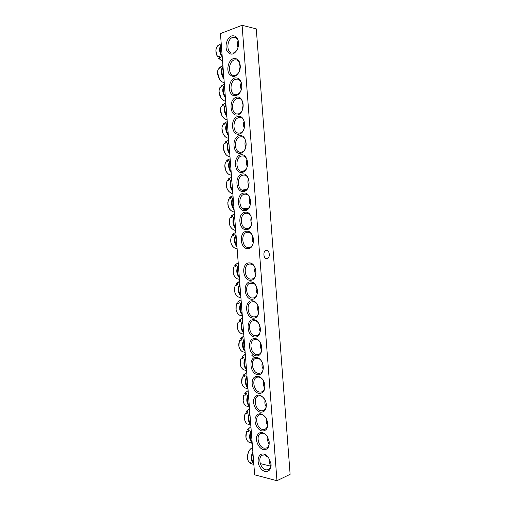 <?xml version="1.0" encoding="UTF-8"?>
<svg xmlns="http://www.w3.org/2000/svg" width="506" height="506" viewBox="0 0 506 506"><rect width="100%" height="100%" fill="white"/><g stroke="black" fill="none" stroke-linecap="round" stroke-linejoin="round"><path stroke-width="0.76" d="M269.021 440.758L269.053 440.947C269.508 444.515 268.629 446.874 266.428 448.019L264.145 448.183C258.364 447.247 255.669 435.021 260.868 433.414L262.993 433.256C264.689 433.642 266.175 434.806 267.453 436.748L267.51 436.842M263.468 449.625C267.699 449.897 269.584 447.121 269.122 441.295L267.276 436.457C262.81 431.194 259.306 431.125 256.763 436.242C255.271 441.213 258.99 448.708 263.468 449.625M220.439 33.579L254.651 474.843L276.965 480.7L242.089 25.3L220.439 33.579M262.026 430.941C266.314 431.074 268.186 428.177 267.642 422.251L266.226 418.291C261.887 412.592 258.288 412.282 255.429 417.361C253.702 422.371 257.44 430.119 262.026 430.941M259.142 393.472C263.715 393.251 265.511 389.943 264.543 383.535L264.221 382.473C261.994 375.933 255.075 374.098 252.873 379.298C250.489 384.307 254.24 392.865 259.142 393.472M256.245 355.882C264.391 356.762 263.025 339.001 254.91 338.552C246.896 337.938 248.237 355.199 256.245 355.882M253.335 318.166C261.463 318.616 260.097 300.792 251.994 300.779C244.006 300.596 245.347 317.913 253.335 318.166M250.419 280.33C258.528 280.337 257.156 262.462 249.078 262.886C241.103 263.133 242.45 280.507 250.419 280.33M234.822 77.949C229.99 79.328 227.592 88.651 230.799 93.338C233.854 98.253 240.502 95.217 241.653 88.202L241.779 87.291C241.792 80.587 239.471 77.475 234.822 77.949M237.795 116.456C229.901 118.379 231.261 135.975 239.155 134.122C247.181 132.433 245.79 114.324 237.795 116.456M240.748 154.83C232.836 156.316 234.196 173.855 242.108 172.445C250.154 171.199 248.769 153.147 240.748 154.83M243.696 193.083C235.764 194.127 237.118 211.609 245.049 210.635C253.12 209.838 251.741 191.85 243.696 193.083M246.637 231.21C238.68 231.818 240.034 249.243 247.984 248.705C256.074 248.345 254.695 230.42 246.637 231.21M231.59 35.958C227.055 37.552 224.487 46.154 227.017 51.062C230.704 55.875 234.316 55.009 237.852 48.468L238.699 44.041C238.301 37.817 235.929 35.123 231.59 35.958M263.809 454.11C258.111 452.649 256.023 462.231 260.672 468.221C265.176 474.47 272.279 471.282 270.925 463.414L268.56 457.633C267.143 455.716 265.561 454.546 263.809 454.11M245.17 212.159C237.225 212.988 238.579 230.445 246.517 229.686C254.594 229.11 253.221 211.147 245.17 212.159M242.222 173.975C234.303 175.24 235.657 192.748 243.582 191.559C251.64 190.534 250.255 172.514 242.222 173.975M239.275 135.659C231.368 137.366 232.728 154.931 240.628 153.299C248.667 151.832 247.282 133.755 239.275 135.659M236.308 97.215C228.427 99.366 229.794 116.994 237.675 114.919C245.688 112.996 244.297 94.856 236.308 97.215M233.336 58.645C228.706 60.106 226.226 68.93 229.028 73.724C233.07 78.297 236.675 77.089 239.85 70.106L240.337 67.115C240.065 60.809 237.731 57.981 233.336 58.645M251.88 299.267C259.995 299.495 258.629 281.646 250.54 281.848C242.557 281.88 243.898 299.229 251.88 299.267M254.79 337.04C262.924 337.704 261.564 319.912 253.455 319.678C245.454 319.28 246.795 336.572 254.79 337.04M257.693 374.693C265.846 375.787 264.493 358.058 256.359 357.388C248.338 356.559 249.673 373.801 257.693 374.693M260.584 412.219C264.954 412.213 266.807 409.164 266.143 403.08L265.188 400.208C261.039 394.01 257.345 393.409 254.113 398.412C252.121 403.44 255.872 411.511 260.584 412.219M242.089 25.3L256.276 28.886L290.121 474.331L276.965 480.7M267.516 421.643L267.585 421.972C268.091 425.729 267.174 428.19 264.815 429.36L262.703 429.518C256.827 428.721 254.227 416.229 259.603 414.711L261.551 414.566C263.443 414.958 265.043 416.286 266.352 418.532L266.479 418.759M265.928 402.207L266.086 402.884C266.694 406.868 265.732 409.462 263.196 410.67L261.267 410.821C255.283 410.164 252.785 397.393 258.345 395.977L260.109 395.844C262.234 396.255 263.949 397.773 265.264 400.391L265.511 400.967M259.818 392.093C253.74 391.581 251.349 378.52 257.086 377.217L258.667 377.09C261.121 377.552 262.981 379.367 264.233 382.542L264.518 383.466C265.353 387.811 264.372 390.645 261.57 391.954L259.818 392.093M258.376 373.333C252.184 372.966 249.92 359.608 255.834 358.419L257.219 358.305C263.367 358.488 265.821 371.923 259.932 373.213L258.376 373.333M256.928 354.548C250.622 354.333 248.49 340.652 254.588 339.589L255.77 339.494C262.032 339.513 264.353 353.277 258.281 354.434L256.928 354.548M255.479 335.725C249.06 335.674 247.067 321.652 253.342 320.728L254.316 320.646C260.698 320.507 262.88 334.605 256.631 335.636L255.479 335.725M254.025 316.876C247.485 316.99 245.65 302.607 252.102 301.835L252.867 301.772C259.363 301.462 261.393 315.921 254.967 316.8L254.025 316.876M252.57 297.996C245.91 298.281 244.234 283.531 250.862 282.911L251.406 282.867C258.035 282.386 259.894 297.212 253.297 297.933L252.57 297.996M251.115 279.078C244.322 279.546 242.829 264.41 249.622 263.955L249.951 263.93C256.706 263.265 258.389 278.483 251.621 279.04L251.115 279.078M240.065 69.24L239.895 69.917C238.99 72.807 237.504 74.635 235.429 75.388L233.645 75.52C227.845 74.964 228.339 61.574 234.24 59.967L236.188 59.816C238.933 60.65 240.312 63.155 240.318 67.323L240.255 68.089M235.72 79.24L237.485 79.107C240.527 80.018 241.95 82.763 241.76 87.355L241.653 88.145C240.907 91.611 239.325 93.774 236.909 94.635L235.322 94.755C229.37 94.337 229.705 80.713 235.72 79.24M237.206 98.48L238.769 98.366C244.866 98.752 244.506 112.73 238.389 113.856L236.998 113.958C230.9 113.692 231.065 99.815 237.206 98.48M238.687 117.696L240.04 117.594C246.295 117.822 246.112 132.06 239.869 133.04L238.687 133.129C232.431 133.021 232.412 118.885 238.687 117.696M240.16 136.873L241.311 136.791C247.706 136.848 247.719 151.364 241.343 152.192L240.369 152.268C233.974 152.325 233.759 137.917 240.16 136.873M241.634 156.019L242.57 155.949C249.11 155.835 249.331 170.636 242.817 171.319L242.058 171.37C235.518 171.61 235.1 156.917 241.634 156.019M243.108 175.139L243.822 175.082C250.502 174.785 250.944 189.883 244.284 190.408L243.753 190.446C237.074 190.863 236.435 175.873 243.108 175.139M244.581 194.222L245.075 194.184C251.88 193.69 252.557 209.098 245.752 209.465L245.442 209.49C238.636 210.098 237.763 194.804 244.581 194.222M246.049 213.273L246.314 213.254C253.247 212.564 254.17 228.288 247.219 228.491L247.13 228.503C240.198 229.307 239.085 213.69 246.049 213.273M266.289 250.375L266.377 250.369C269.869 249.977 270.419 258.414 266.921 258.623L266.788 258.636C263.297 258.996 262.785 250.521 266.289 250.375M247.51 232.292L247.56 232.292C254.518 231.4 255.821 247.219 248.813 247.478L248.68 247.491C241.704 248.263 240.483 232.532 247.51 232.292M270.83 462.882L270.843 462.952C271.248 466.336 270.425 468.594 268.376 469.713L265.903 469.884C260.229 468.796 257.44 456.855 262.437 455.147L264.752 454.983L268.56 457.633M238.035 47.937L237.953 48.165C236.991 50.632 235.6 52.213 233.785 52.909L231.786 53.067C226.169 52.352 226.827 39.215 232.596 37.457L234.759 37.292C237.295 38.114 238.604 40.48 238.68 44.376L238.668 44.692M253.164 455.64L253.538 460.473M248.933 461.94L251.065 463.06L251.969 463.875L250.122 462.781M249.237 450.719C247.858 453.022 247.314 455.52 247.605 458.234M269.609 459.372C269.097 462.18 269.521 464.325 270.881 465.805M221.565 48.114L221.951 53.124M215.942 51.131L217.416 56.691L219.496 56.482L220.458 57.867L218.769 58.525L219.642 56.729M238.181 40.878C237.08 42.763 237.036 45.085 238.067 47.842M236.302 238.237L236.688 243.165M232.893 235.733L232.45 234.626L234.158 234.379L233.405 235.638L231.387 236.46M230.73 239.148L231.008 242.975M252.766 236.087C251.982 238.465 252.165 240.755 253.31 242.956M234.866 219.674L235.246 224.607M231.406 217.226L231.014 216.176L232.722 215.866L231.969 217.099L229.952 217.978M229.269 220.939L229.648 224.79M251.337 217.03C250.527 219.357 250.685 221.653 251.811 223.911M233.424 201.078L233.81 206.024M229.92 198.687L229.579 197.701L231.28 197.321L230.527 198.535L228.51 199.472M227.808 202.653L228.314 206.612M249.901 197.935C249.066 200.218 249.205 202.514 250.312 204.829M231.982 182.457L232.362 187.41M228.44 180.117L228.143 179.194L229.838 178.751L229.085 179.94L227.067 180.933M226.353 184.298L226.998 188.447M248.465 178.814C247.605 181.053 247.719 183.349 248.813 185.708M230.534 163.805L230.919 168.764M226.96 161.522L226.701 160.655L228.396 160.149L227.637 161.313L225.625 162.363M224.904 165.873L225.708 170.282M247.029 159.668C246.144 161.857 246.239 164.153 247.314 166.563M229.085 145.127L229.471 150.092M225.474 142.901L225.259 142.085L226.954 141.516L226.188 142.66L224.177 143.761M223.456 147.391L224.443 152.097M245.593 140.491C244.683 142.629 244.752 144.918 245.808 147.373M227.637 126.411L228.023 131.389M223.994 124.248L223.816 123.489L225.505 122.85L224.734 123.976L222.735 125.134M222.001 128.853L223.19 133.907M244.151 121.288C243.215 123.369 243.266 125.659 244.303 128.157M226.182 107.67L226.568 112.655M222.513 105.564L222.349 104.875L224.05 104.154L223.285 105.254L221.28 106.475M222.785 104.489L225.815 102.933M220.553 110.27L221.963 115.684M242.709 102.054C241.748 104.078 241.779 106.361 242.798 108.904M224.727 88.898L225.113 93.888M221.033 86.855L220.92 86.203L222.596 85.432L221.824 86.513L219.832 87.778M219.098 91.637L220.755 97.437M241.267 82.794C240.28 84.761 240.287 87.038 241.286 89.619M223.266 70.094L223.658 75.09M219.547 68.114L219.459 67.519L221.141 66.678L218.377 69.056M217.643 72.965L219.56 79.151M239.819 63.503C238.813 65.413 238.8 67.684 239.774 70.302M238.699 269.103L239.079 274.018M235.379 266.523L234.835 265.308L236.549 265.169L235.802 266.466L233.778 267.187M233.196 269.337L233.304 273.316M255.15 267.794C254.41 270.242 254.626 272.513 255.796 274.625M240.129 287.591L240.514 292.493M236.871 284.96L236.264 283.676L237.978 283.607L237.232 284.922L235.214 285.586M234.702 287.364L234.695 291.538M256.58 286.782C255.859 289.261 256.099 291.532 257.282 293.581M241.564 306.041L241.944 310.943M238.37 303.372L237.687 302.019L239.408 302.012L238.668 303.347L236.644 303.948M236.22 305.327L236.1 309.767M258.003 305.738C257.314 308.255 257.567 310.513 258.775 312.506M242.994 324.466L243.367 329.355M239.876 321.759L239.11 320.33L240.837 320.387L240.091 321.746L238.067 322.284M237.757 323.239L237.504 327.989M259.426 324.669C258.762 327.218 259.04 329.457 260.255 331.392M244.417 342.859L244.796 347.742M241.387 340.121L240.527 338.615L242.26 338.735L241.52 340.114L239.496 340.589M239.313 341.114L238.908 346.212M260.849 343.561C260.21 346.148 260.508 348.375 261.741 350.247M245.84 361.221L246.22 366.097M242.905 358.45L241.95 356.869L243.677 357.053L242.943 358.45L240.919 358.874M240.888 358.956L240.318 364.421M262.272 362.435C261.659 365.047 261.975 367.255 263.221 369.064M247.263 379.557L247.643 384.427M244.392 376.704L243.361 375.091L245.1 375.338L244.366 376.761L242.323 377.002L241.729 382.618M263.696 381.271C263.107 383.909 263.443 386.103 264.695 387.849M248.68 397.868L249.06 402.725M245.846 394.895L244.777 393.288L246.517 393.598L245.783 395.041L243.734 395.224L243.139 400.803M265.112 400.082C264.549 402.744 264.904 404.914 266.169 406.596M250.097 416.141L250.476 420.992M247.307 413.048L246.188 411.454L247.934 411.827L247.2 413.294L245.151 413.415L244.55 418.962M266.529 418.867C265.992 421.549 266.365 423.699 267.642 425.312M251.514 434.388L251.887 439.233M248.762 431.175L247.523 429.607L249.344 430.024L248.617 431.517L246.561 431.574L245.96 437.095M267.94 437.639C267.44 440.334 267.826 442.446 269.103 443.99M252.861 451.782L252.475 452.516C250.66 457.127 250.951 460.827 253.335 463.622L253.81 463.989M253.746 463.205C251.577 460.593 251.311 457.165 252.949 452.908M249.028 462.067C245.846 458.411 248.187 449.012 252.551 447.734M221.28 44.439C218.763 48.07 219.092 52.289 222.26 57.089M222.172 55.951C219.857 51.979 219.579 48.424 221.343 45.287M218.693 58.525L222.551 60.846L218.769 58.525M217.517 56.735C215.36 52.181 215.436 48.5 217.751 45.698L221.223 43.706M236.011 234.474C233.702 238.459 233.861 242.431 236.492 246.39L236.979 246.915M236.903 245.941C234.651 242.614 234.386 239.117 236.087 235.454M237.124 248.775L235.182 248.332C231.097 245.897 229.863 241.868 231.476 236.258M232.45 234.626L234.088 233.247L235.866 232.558M234.575 215.917C232.254 219.838 232.412 223.816 235.05 227.845L235.543 228.383M235.467 227.396C233.209 224 232.937 220.496 234.651 216.884M235.695 230.394L233.968 230.028C229.718 227.592 228.408 223.513 230.04 217.776M231.014 216.176L234.436 214.146M233.133 197.334C230.806 201.186 230.964 205.164 233.614 209.269L234.101 209.819M234.025 208.814C231.761 205.36 231.489 201.85 233.209 198.289M234.272 211.995L232.76 211.691C228.345 209.263 226.96 205.12 228.598 199.269M229.579 197.701L233.007 195.702M231.691 178.719C229.357 182.502 229.515 186.48 232.165 190.661L232.659 191.224M232.583 190.205C230.312 186.682 230.04 183.172 231.761 179.662M232.842 193.57L231.552 193.33C226.973 190.907 225.512 186.708 227.156 180.737M228.143 179.194L231.571 177.22M230.243 160.079C227.902 163.792 228.061 167.771 230.723 172.021L231.217 172.603M231.134 171.566C228.864 167.979 228.585 164.463 230.319 161.009M231.413 175.12L230.344 174.943C226.226 174.209 223.437 166.575 225.714 162.167M226.701 160.655L230.135 158.701M228.794 141.402C226.448 145.045 226.606 149.03 229.275 153.356L229.768 153.951M229.686 152.894C227.409 149.251 227.131 145.722 228.87 142.319M229.977 156.651L229.136 156.518C224.917 155.899 221.925 148.011 224.266 143.571M225.259 142.085L228.699 140.149M227.346 122.699C224.987 126.272 225.145 130.257 227.826 134.659L228.32 135.266M228.238 134.198C225.948 130.485 225.676 126.955 227.415 123.603M228.548 138.157L227.921 138.068C223.614 137.556 220.414 129.409 222.823 124.944M223.816 123.489L227.257 121.56M225.897 103.964C223.525 107.468 223.69 111.459 226.372 115.931L226.871 116.551M226.783 115.463C224.493 111.693 224.215 108.157 225.961 104.856M227.112 119.644L226.713 119.593C222.311 119.195 218.896 110.776 221.369 106.292M224.436 85.204C222.064 88.632 222.223 92.623 224.917 97.171L225.417 97.81M225.328 96.703C223.032 92.87 222.754 89.328 224.506 86.077M225.67 101.105L225.493 101.086C221.008 100.808 217.378 92.111 219.92 87.601M220.92 86.203L224.367 84.268M222.982 66.406C220.603 69.771 220.761 73.762 223.462 78.386L223.962 79.031M223.873 77.911C221.565 74.015 221.293 70.467 223.051 67.266M218.409 68.961C215.803 73.515 219.636 82.351 224.234 82.541C219.686 82.339 215.866 73.395 218.465 68.886M219.465 67.519L222.918 65.565M238.408 265.327C236.106 269.432 236.264 273.398 238.883 277.237L239.37 277.743M239.294 276.795C237.055 273.563 236.789 270.077 238.484 266.333M239.496 279.356L237.206 278.781C233.392 276.346 232.279 272.411 233.861 266.985M234.835 265.308L236.802 263.677L238.237 263.158M239.838 283.803C237.542 287.971 237.706 291.943 240.312 295.706L240.799 296.193M240.73 295.264C238.497 292.095 238.225 288.616 239.914 284.821M240.913 297.673L238.427 297.009C234.771 294.581 233.728 290.703 235.29 285.384M236.264 283.676L239.654 281.469M241.267 302.246C238.984 306.484 239.142 310.45 241.748 314.144L242.229 314.618M242.159 313.707C239.933 310.602 239.661 307.123 241.349 303.277M242.33 315.972L239.654 315.213C236.15 312.79 235.17 308.97 236.719 303.752M237.687 302.019L241.071 299.748M242.697 320.665C240.42 324.972 240.578 328.932 243.171 332.55L243.652 333.018M243.582 332.113C241.368 329.071 241.096 325.598 242.779 321.702M243.747 334.245L240.888 333.391C237.535 330.981 236.618 327.211 238.149 322.094M239.11 320.33L242.488 317.989M244.12 339.052C241.849 343.422 242.007 347.382 244.6 350.93L245.075 351.379M245.012 350.5C242.798 347.514 242.526 344.048 244.202 340.102M245.163 352.492L242.127 351.543C238.914 349.146 238.067 345.434 239.572 340.405M240.527 338.615L243.898 336.193M245.543 357.407C243.278 361.847 243.437 365.806 246.024 369.279L246.498 369.715M246.435 368.849C244.227 365.927 243.955 362.467 245.625 358.469M243.405 369.69L243.373 369.671C240.299 367.28 239.509 363.624 240.989 358.684M241.95 356.869L245.309 354.364M246.966 375.73C244.708 380.24 244.866 384.193 247.44 387.602L247.921 388.026M247.851 387.172C245.65 384.313 245.385 380.86 247.048 376.812M244.657 387.792L244.626 387.773C241.685 385.401 240.951 381.79 242.412 376.938M243.361 375.091L246.713 372.505M248.383 394.029C246.137 398.601 246.295 402.561 248.863 405.894L249.338 406.305M249.268 405.464C247.08 402.668 246.808 399.215 248.471 395.123M245.916 405.869L245.884 405.85C243.076 403.491 242.387 399.93 243.829 395.161M244.777 393.288L248.117 390.607L244.708 393.307M249.8 412.301C247.56 416.938 247.719 420.891 250.274 424.154L250.748 424.553M250.685 423.731C248.503 420.992 248.231 417.551 249.888 413.402M250.805 425.274L247.149 423.901C244.461 421.561 243.829 418.051 245.239 413.358M246.188 411.454L249.521 408.677L246.118 411.473M251.216 430.536C248.977 435.242 249.135 439.195 251.691 442.389L252.165 442.769M252.102 441.966C249.92 439.284 249.654 435.849 251.299 431.656M248.446 441.947L248.421 441.928C245.846 439.606 245.258 436.14 246.656 431.523M247.598 429.594L250.919 426.716L247.523 429.607M269.053 440.947L269.122 441.295M270.843 462.952L270.925 463.414M238.68 44.376L238.699 44.041M250.502 463.325L253.854 464.54M248.977 462.016C245.758 458.309 248.123 448.974 252.551 447.728M260.286 463.597L270.818 466.171M217.416 56.685C215.284 52.162 215.398 48.5 217.751 45.698M232.406 234.657L234.088 233.247M235.182 248.332C231.065 245.929 229.8 241.931 231.394 236.34M230.976 216.207L232.463 214.949M233.968 230.028C229.686 227.624 228.351 223.57 229.958 217.865M229.541 197.726L230.837 196.619M232.76 211.691C228.314 209.301 226.903 205.189 228.522 199.358M242.981 208.788L248.395 208.156M228.105 179.219L229.218 178.257M231.552 193.33C226.941 190.945 225.448 186.777 227.086 180.819M242.07 190.092L246.416 189.465M226.669 160.68L227.605 159.864M230.344 174.943C226.188 174.216 223.374 166.683 225.644 162.249M241.406 171.3L244.189 170.826M225.233 142.11L225.992 141.44M229.136 156.518C224.879 155.899 221.868 148.119 224.202 143.653M223.791 123.508L224.386 122.983M227.921 138.068C223.57 137.562 220.35 129.523 222.754 125.026M226.713 119.593C222.267 119.201 218.839 110.89 221.312 106.368M225.493 101.086C220.964 100.814 217.314 92.225 219.857 87.677M234.784 265.34L236.802 263.677M237.206 278.781C233.355 276.371 232.216 272.468 233.778 267.067M247.345 264.992L252.722 264.802M236.207 283.708L238.434 281.893M238.427 297.009C234.74 294.606 233.664 290.76 235.208 285.466M249.306 283.486L253.614 283.449M237.63 302.05L240.065 300.083M239.654 315.213C236.119 312.816 235.113 309.021 236.637 303.834M251.539 301.974L254.227 302.025M239.047 320.361L241.691 318.242M240.888 333.391C237.497 331 236.555 327.262 238.06 322.17M240.464 338.64L243.316 336.37M242.127 351.543C238.883 349.165 238.003 345.471 239.483 340.481M253.683 357.034L251.564 355.022M240.9 358.754C239.446 363.662 240.268 367.299 243.373 369.671L246.58 370.721M241.881 356.894L244.942 354.472M242.317 377.008C240.881 381.828 241.653 385.414 244.626 387.773L247.991 388.931M243.297 375.117L246.555 372.542M243.734 395.224C242.323 399.961 243.038 403.503 245.884 405.85L249.401 407.115M247.149 423.901C244.423 421.574 243.759 418.076 245.151 413.415M246.561 431.58C245.195 436.166 245.815 439.619 248.414 441.928L252.216 443.408"/></g></svg>
